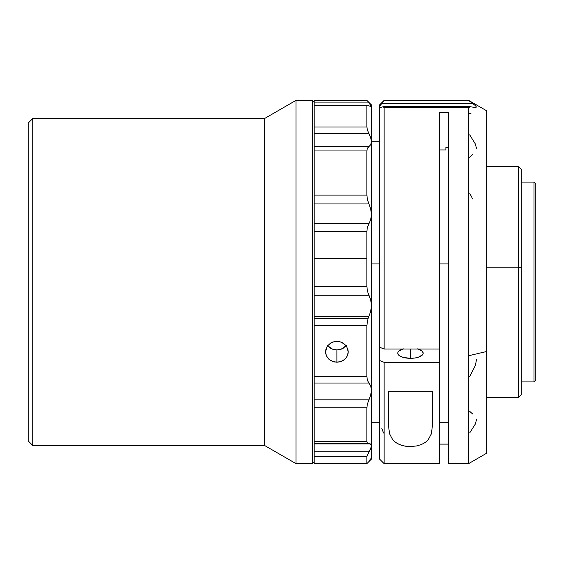 <?xml version="1.0" encoding="UTF-8"?>
<svg xmlns="http://www.w3.org/2000/svg" width="564" height="564" viewBox="0 0 564 564"><rect width="100%" height="100%" fill="white"/><g stroke="black" fill="none" stroke-linecap="round" stroke-linejoin="round"><path stroke-width="0.85" d="M32.74 118.525L28.2 123.065L28.2 440.935L32.74 445.475L32.74 118.525L32.74 445.475L264.572 445.475L264.572 118.525L32.74 118.525L264.572 118.525L264.572 445.475L296.029 463.643L296.029 100.357L264.572 118.525L296.029 100.357L296.029 463.643L312.378 463.643L312.378 100.357L296.029 100.357L312.378 100.357L312.378 463.643L314.197 461.824L312.378 463.643L296.029 463.643L264.572 445.475L32.74 445.475L28.2 440.935L28.2 123.065L32.74 118.525M371.415 457.538L371.415 106.462L370.759 106.638L367.375 105.094L366.875 105.623L314.197 105.623L314.197 100.413L366.875 100.413L367.467 101.196M369.06 443.713L367.467 443.248L366.875 441.499L314.197 441.499L314.197 376.674L314.197 407.793L366.875 407.793L314.197 407.793L314.197 441.499L366.875 441.499L366.875 407.793L367.375 404.191L370.759 394.842L371.415 390.112L370.759 394.842L367.375 404.191L366.875 407.793L366.875 441.499L367.467 443.248L370.344 443.939L371.415 445.764L371.415 390.112L370.759 386.079L368.948 383.026L314.197 383.026L368.948 383.026L367.467 380.481L366.875 376.674L314.197 376.674L314.197 318.745L314.197 325.421L366.875 325.421L314.197 325.421L314.197 376.674L366.875 376.674L366.875 325.421L367.982 318.745L368.948 316.291L367.982 318.745L314.197 318.745L314.197 286.484L314.197 318.745L367.982 318.745L366.875 325.421L366.875 376.674L367.467 380.481L370.759 386.079L371.415 390.112L371.415 305.491L370.759 300.083L368.948 295.261L314.197 295.261L368.948 295.261L367.467 291.327L366.875 286.484L314.197 286.484L314.197 258.679L314.197 286.484L366.875 286.484L366.875 258.679L314.197 258.679L314.197 195.088L314.197 231.416L366.875 231.416L367.375 227.285L370.759 219.474L371.415 214.574L370.759 219.474L367.375 227.285L366.875 231.416L366.875 258.679L366.875 231.416L314.197 231.416L314.197 258.679L366.875 258.679L366.875 286.484L367.467 291.327L370.759 300.083L371.415 305.491L371.415 214.574L370.759 209.251L368.948 203.949L314.197 203.949L368.948 203.949L367.467 199.677L366.875 195.088L314.197 195.088L314.197 126.985L366.875 126.985L367.467 130.087L370.759 137.905L371.415 141.726L371.415 104.897L366.875 100.357L314.197 100.357L314.197 195.088L366.875 195.088L367.467 199.677L370.759 209.251L371.415 214.574L371.415 141.726L370.759 144.652L367.375 148.276L366.875 150.962L366.875 195.088L366.875 150.962L314.197 150.962L366.875 150.962L367.375 148.276L368.948 146.499L314.197 146.499L368.948 146.499L370.759 144.652L371.415 141.726L370.759 137.905L367.467 130.087L366.875 126.985L366.875 105.623L366.875 126.985L314.197 126.985L314.197 105.623L366.875 105.623M368.877 443.713L314.197 443.713L314.197 441.499L314.197 463.643L366.875 463.643L366.875 456.459L366.875 463.643L371.415 459.103L371.415 445.764L370.759 448.394L366.875 456.459L314.197 456.459L314.197 443.713L368.771 443.713M314.197 102.176L312.378 100.357L314.197 102.176M368.948 443.713L314.197 443.939L370.344 443.939L371.415 445.764L370.759 448.394L368.948 451.792L314.197 451.792L368.948 451.792L366.875 456.459L314.197 456.459L314.197 463.587M368.948 316.291L314.197 316.291L368.948 316.291L370.759 311.053L368.948 316.291M346.804 346.712L348.256 351.858L347.389 355.856L344.935 359.205L341.255 361.432L336.898 362.215L336.898 349.955L341.248 349.179L346.12 345.704M327.917 345.408L332.556 342.073L336.898 341.255L341.241 342.073L345.88 345.408M379.586 263.924L371.415 263.924L379.586 263.924M448.613 263.924L439.532 263.924L448.613 263.924M445.884 147.437L448.613 147.437L445.884 147.437L445.884 149.932L439.532 149.932L445.884 149.932L445.884 147.437M418.121 349.046A12.718 5.161 180 0 1 423.183 353.163A12.718 5.161 180 0 1 410.465 358.323L410.465 349.046L410.465 358.323A12.718 5.161 180 0 1 397.754 353.163A12.718 5.161 180 0 1 402.809 349.046M468.592 355.743L468.592 463.643L468.592 355.743L486.753 351.485L468.592 355.743L468.592 107.752L470.228 106.645L383.182 106.645L384.126 107.752L468.592 107.752L468.592 355.743M380.164 107.498L379.586 107.054L380.164 105.665L384.126 100.42L468.592 100.42L384.126 100.357L381.8 103.445L472.618 103.445L468.592 100.42L384.126 100.357L379.586 104.897L379.586 107.054L380.164 107.498L383.527 106.688L380.164 107.498L379.586 107.054L379.586 347.198L384.126 349.046L439.532 349.046L439.532 112.518L448.613 112.518L448.613 463.643L468.592 463.643L486.753 453.153L486.753 110.897M518.542 267.188L486.753 267.188L518.542 267.188L518.542 397.345L518.542 267.188L521.27 267.54L518.542 267.188L518.542 166.655L518.542 267.188M486.753 397.345L518.542 397.345L521.27 394.617L521.27 169.637M521.27 381.906L533.981 381.906L533.981 182.094L521.27 182.094L533.981 182.094L533.981 381.906L535.8 380.087L535.8 183.913L533.981 182.094L535.8 183.913L535.8 380.087L533.981 381.906L521.27 381.906M521.27 394.363L521.27 169.383L518.542 166.655L486.753 166.655M469.706 193.177L472.618 198.895M469.699 376.541L475.389 365.465L476.46 359.783M469.706 411.346L472.618 413.969M471.01 113.216L469.699 113.575M469.706 134.852L475.389 144.053L476.46 148.424M472.618 154.557L469.699 157.377M486.753 453.103L486.753 110.847L468.592 100.357L475.396 105.609L476.46 107.061L475.389 107.498L469.706 106.681L475.537 107.498M469.699 432.912L475.389 423.952L476.46 419.736M381.8 103.445L472.618 103.445M379.586 105.235L379.586 107.054L380.164 105.665M469.706 106.681L468.592 107.752L384.126 107.752L383.527 106.688M475.396 105.609L476.46 107.061L475.389 107.498M383.52 433.025L381.8 428.358M428.175 439.842L431.375 433.801L432.264 426.892L432.264 391.204L388.666 391.204L388.666 426.892L388.666 391.204L432.264 391.204L432.264 426.892L431.375 433.801L428.175 439.842L425.334 442.416L421.435 444.531L416.387 445.99L410.486 446.526C403.105 446.61 397.204 444.39 392.777 439.864L389.548 433.786L388.666 426.892L389.548 433.786L392.777 439.864L395.625 442.43L399.531 444.545L404.585 445.997L410.486 446.526M439.532 463.58L439.532 362.321L384.126 362.321L384.126 463.643L439.532 463.643L439.532 362.321L384.126 362.321L379.586 360.481L379.586 347.558L379.586 459.103L384.126 463.643L384.126 362.321L379.586 360.481L379.586 459.096M379.586 107.054L379.586 347.198L384.126 349.046L384.126 107.752L384.126 349.046L439.532 349.046L439.532 362.321L439.532 112.518L448.613 112.518L448.613 463.509M448.613 444.108L439.532 444.108L448.613 444.108M379.586 347.558L380.03 347.382M403.401 348.869L398.72 351.189L397.994 352.155L397.994 354.171L399.897 356.032L403.401 357.456L410.465 358.323L415.33 357.936L419.461 356.815L422.937 354.171L423.183 353.163L422.21 351.189L417.529 348.869M346.338 345.415L343.208 348.242L339.112 349.765L336.898 349.955L332.548 349.179L330.582 348.235L327.458 345.408M368.948 102.923L314.197 102.923L368.948 102.923L371.415 106.462L371.415 104.897M327.684 345.704L332.548 349.179L336.898 349.955L336.898 362.215L332.556 361.432L328.875 359.212L326.415 355.863L325.548 351.873L327 346.712M371.415 305.491L370.759 311.053L371.415 305.491M314.197 100.413L366.875 100.357M370.759 106.638L371.415 106.462L370.759 106.638L367.375 105.094M314.197 133.548L368.948 133.548L314.197 133.548M368.948 223.57L314.197 223.57L368.948 223.57M339.126 362.017L334.685 362.017L330.596 360.488L327.465 357.654L325.766 353.91L325.766 349.821L327.465 346.007L330.589 343.067L334.678 341.46L339.112 341.46L343.208 343.06L346.338 346.007L348.037 349.814L348.037 353.903L346.345 357.639L343.222 360.481L339.126 362.017M368.948 399.827L314.197 399.827L368.948 399.827M368.948 461.077L370.759 458.835M448.613 422.774L439.532 422.774M379.586 422.774L371.415 422.774M379.586 141.226L371.415 141.226M314.197 105.094L367.347 105.094"/></g></svg>
